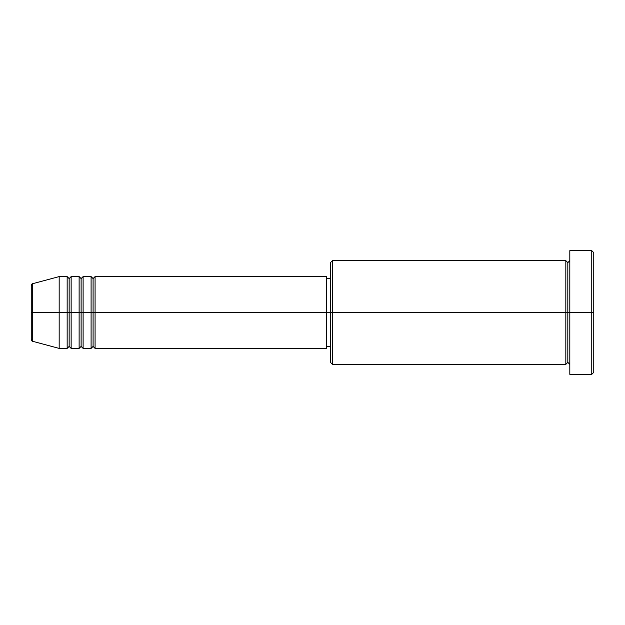 <?xml version="1.0" encoding="UTF-8"?>
<svg xmlns="http://www.w3.org/2000/svg" width="625" height="625" viewBox="0 0 625 625"><rect width="100%" height="100%" fill="white"/><g stroke="black" fill="none" stroke-linecap="round" stroke-linejoin="round"><path stroke-width="0.47" stroke-dasharray="3.12 2.34" d="M31.25 339.391L31.25 285.609L31.25 339.391M32.727 341.32L32.727 312.5L32.727 341.32L32.727 312.5L59.172 312.5L59.172 348.406L59.172 312.5L67.156 312.5L67.156 276.594L67.156 312.5L71.141 312.5L71.141 276.594L71.141 312.5L79.125 312.5L79.125 276.594L79.125 312.5L83.109 312.5L83.109 276.594L83.109 312.5L91.094 312.5L91.094 276.594L91.094 312.5L95.078 312.5L95.078 276.594L95.078 312.5L326.461 312.5L326.461 348.406L326.461 312.5L332.445 312.5L332.445 364.359L332.445 312.5L565.828 312.5L565.828 260.641L565.828 312.5L569.812 312.5L569.812 260.641L569.812 312.5L569.812 260.641L569.812 312.5L593.75 312.5L593.75 372.344L593.75 252.656L593.75 312.5L591.758 312.5L591.758 374.336L591.758 312.5L569.812 312.5L569.812 250.664L569.812 374.336L569.812 260.641L569.812 364.359L569.812 312.5L569.812 364.359L569.812 312.5L569.812 364.359L569.812 312.5L567.82 312.5L567.82 262.633L567.82 362.367L567.82 312.5L565.828 312.5L565.828 364.359M95.078 348.406L95.078 312.5L93.086 312.5L93.086 278.594L93.086 346.406L93.086 312.5L91.094 312.5L91.094 348.406M83.109 348.406L83.109 312.5L81.117 312.5L81.117 278.594L81.117 346.406L81.117 312.5L79.125 312.5L79.125 348.406M71.141 348.406L71.141 312.5L69.148 312.5L69.148 278.594L69.148 346.406L69.148 312.5L67.156 312.5L67.156 348.406M330.453 362.367L330.453 312.5L330.453 362.367M565.828 260.641L565.828 312.5L330.453 312.5L330.453 278.594L330.453 319.117L330.453 262.633L330.453 312.5L326.461 312.5L326.461 346.406L326.461 276.594L326.461 346.406L326.461 278.594L326.461 312.5L95.078 312.5L95.078 276.594M79.125 276.594L79.125 312.5L71.141 312.5L71.141 276.594M67.156 276.594L67.156 312.5L59.172 312.5L59.172 276.594L59.172 312.5L32.727 312.5L32.727 283.68M591.758 250.664L591.758 312.5L591.758 250.664M332.445 312.5L332.445 260.641L332.445 312.5M330.453 319.117L330.453 346.406L330.453 319.117M91.094 276.594L91.094 312.5L83.109 312.5L83.109 276.594M565.828 312.5L565.828 364.359L565.828 312.5M567.82 312.5L567.82 362.367L567.82 312.5M67.156 312.5L67.156 348.406L67.156 312.5M71.141 312.5L71.141 348.406L71.141 312.5M69.148 312.5L69.148 346.406L69.148 312.5M79.125 312.5L79.125 348.406L79.125 312.5M83.109 312.5L83.109 348.406L83.109 312.5M81.117 312.5L81.117 346.406L81.117 312.5M91.094 312.5L91.094 348.406L91.094 312.5M95.078 312.5L95.078 348.406L95.078 312.5M93.086 312.5L93.086 346.406L93.086 312.5M32.727 312.5L32.727 283.68L32.727 312.5"/><path stroke-width="0.94" d="M31.25 312.5L31.25 339.391L31.25 312.5L32.727 312.5L32.727 341.32L32.727 312.5L31.25 312.5L31.25 285.609L31.25 312.5M569.812 364.359L567.82 362.367L565.828 364.359L565.828 260.641L565.828 312.5L567.82 312.5L567.82 262.633L567.82 312.5L567.82 262.633L567.82 312.5L569.812 312.5L569.812 374.336L569.812 250.664L569.812 312.5L591.758 312.5L591.758 374.336L591.758 312.5L593.75 312.5L593.75 252.656L593.75 372.344L593.75 312.5L332.445 312.5L332.445 364.359L332.445 312.5L326.461 312.5L326.461 348.406L326.461 312.5L95.078 312.5L95.078 276.594L95.078 312.5L93.086 312.5L93.086 278.594L93.086 312.5L91.094 312.5L91.094 276.594L91.094 312.5L83.109 312.5L83.109 276.594L83.109 312.5L81.117 312.5L81.117 278.594L81.117 312.5L79.125 312.5L79.125 276.594L79.125 312.5L71.141 312.5L71.141 276.594L71.141 312.5L69.148 312.5L69.148 278.594L69.148 312.5L67.156 312.5L67.156 276.594L67.156 312.5L32.727 312.5L32.727 341.32C32.125 341.398 31.633 340.758 31.25 339.391M95.078 348.406L93.086 346.406L91.094 348.406L91.094 312.5L93.086 312.5L93.086 278.594L93.086 346.406L93.086 312.5L93.086 346.406L93.086 312.5L95.078 312.5L95.078 348.406L326.461 348.406M83.109 348.406L81.117 346.406L79.125 348.406L79.125 312.5L81.117 312.5L81.117 278.594L81.117 346.406L81.117 312.5L81.117 346.406L81.117 312.5L83.109 312.5L83.109 348.406L91.094 348.406M71.141 348.406L69.148 346.406L67.156 348.406L67.156 312.5L69.148 312.5L69.148 278.594L69.148 346.406L69.148 312.5L69.148 346.406L69.148 312.5L71.141 312.5L71.141 348.406L79.125 348.406M67.156 276.594L59.172 276.594L32.727 283.68L32.727 312.5L59.172 312.5L59.172 276.594L59.172 348.406L59.172 312.5L67.156 312.5L67.156 276.594L69.148 278.594L71.141 276.594L71.141 312.5L79.125 312.5L79.125 276.594L81.117 278.594L83.109 276.594L83.109 312.5L91.094 312.5L91.094 276.594L93.086 278.594L95.078 276.594L95.078 312.5L326.461 312.5L326.461 276.594L326.461 312.5L330.453 312.5L330.453 362.367L330.453 262.633L330.453 312.5L565.828 312.5L565.828 260.641L332.445 260.641L332.445 312.5L332.445 260.641L330.453 262.633M591.758 312.5L591.758 250.664L591.758 312.5M565.828 312.5L565.828 364.359L565.828 312.5M567.82 312.5L567.82 362.367L567.82 312.5M67.156 312.5L67.156 348.406L67.156 312.5M71.141 312.5L71.141 348.406L71.141 312.5M79.125 312.5L79.125 348.406L79.125 312.5M83.109 312.5L83.109 348.406L83.109 312.5M91.094 312.5L91.094 348.406L91.094 312.5M95.078 312.5L95.078 348.406L95.078 312.5M32.727 312.5L32.727 283.68L32.727 312.5M565.828 364.359L332.445 364.359L330.453 362.367M569.812 374.336L591.758 374.336L593.75 372.344M565.828 260.641L567.82 262.633L569.812 260.641M330.453 346.406L326.461 346.406M67.156 348.406L59.172 348.406L32.727 341.32M79.125 276.594L71.141 276.594M593.75 252.656L591.758 250.664L569.812 250.664M330.453 278.594L326.461 278.594M326.461 276.594L95.078 276.594M91.094 276.594L83.109 276.594M32.727 283.68C32.125 283.602 31.633 284.242 31.25 285.609"/></g></svg>
